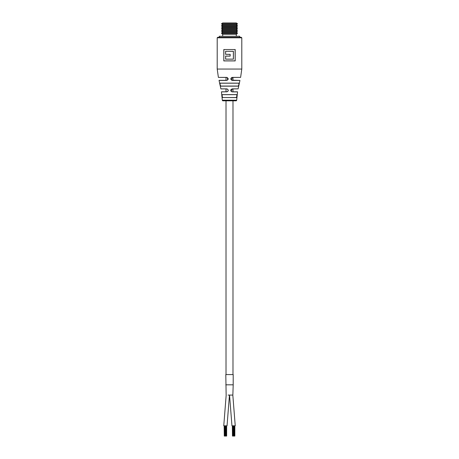 <?xml version="1.0" encoding="UTF-8"?>
<svg xmlns="http://www.w3.org/2000/svg" width="459" height="459" viewBox="0 0 459 459"><rect width="100%" height="100%" fill="white"/><g stroke="black" fill="none" stroke-linecap="round" stroke-linejoin="round"><path stroke-width="0.69" d="M227.159 77.456L218.392 77.393L217.205 69.057L241.795 69.057L240.608 77.393L231.841 77.456M226.017 77.456L226.017 80.325L219.132 80.325L226.712 80.423L219.052 80.423L220.877 88.862L226.017 88.931L226.017 91.8L221.519 91.8L226.838 91.8L221.433 91.898L222.322 100.211A0.614 0.614 0 0 0 222.936 100.814L236.064 100.814A0.614 0.614 0 0 0 236.678 100.211L237.567 91.898L232.191 91.898C230.223 90.916 230.223 89.907 232.191 88.862L238.123 88.862L232.162 88.931L231.261 91.479L232.162 91.8L237.481 91.8L232.983 91.8L232.983 88.931M226.017 100.814L226.017 374.578M232.983 77.456L232.983 80.325M232.983 100.814L232.983 374.578M225.805 384.82L233.195 384.82L233.195 374.578L225.805 374.578L226.144 395.067M233.195 384.82L232.856 395.067L228.043 395.067M226.178 395.067L223.762 425.803L227.039 425.803L229.46 395.067M230.957 395.067L232.822 395.067L235.237 425.803L231.961 425.803L229.54 395.067L231.961 425.803M226.648 425.803L226.648 436.05L224.554 436.05L224.554 425.803M226.557 436.05L226.557 425.803M234.847 425.803L234.847 436.05L233.08 436.05L233.092 425.803L233.08 436.05L232.747 436.05L232.747 425.803M234.75 436.05L234.75 425.803M226.23 436.05L226.23 425.803M224.899 436.05L224.899 425.803M226.04 436.05L226.04 425.803M224.881 436.05L224.881 425.803M224.554 436.05L224.279 425.803M225.759 436.05L225.759 425.803M225.432 436.05L225.432 425.803M224.279 436.05L224.147 425.803M225.398 436.05L225.398 425.803M225.071 436.05L225.071 425.803M234.423 436.05L234.423 425.803M234.233 436.05L234.233 425.803M232.747 436.05L232.472 425.803M233.958 436.05L233.958 425.803M233.631 436.05L233.631 425.803M232.472 436.05L232.34 425.803M233.591 436.05L233.591 425.803M233.264 436.05L233.264 425.803M236.58 94.669L236.66 94.6C237.079 95.627 236.959 96.637 236.299 97.624L236.224 97.537C236.873 96.602 236.993 95.644 236.58 94.669L222.42 94.669C222.007 95.65 222.127 96.608 222.776 97.537L236.224 97.537M222.334 97.21L222.701 97.624C222.041 96.642 221.927 95.633 222.34 94.6L236.66 94.6M220.027 83.131L238.909 83.131C239.156 84.049 238.944 85.058 238.284 86.16L220.716 86.16C220.056 85.058 219.844 84.049 220.091 83.131L220.165 83.194C219.924 84.06 220.136 85.018 220.79 86.062L238.21 86.062C238.864 85.018 239.076 84.06 238.835 83.194L220.165 83.194M238.123 88.862L239.948 80.423L232.288 80.423C230.32 79.447 230.32 78.432 232.288 77.393L240.608 77.393M220.877 88.862L226.809 88.862C228.777 89.907 228.777 90.916 226.809 91.898M218.392 77.393L226.712 77.393C228.68 78.432 228.68 79.441 226.712 80.423M229.5 37.294L241.285 37.294L241.795 37.804L217.205 37.804L217.715 37.294L229.5 37.294M226.712 77.393L227.245 77.548L226.735 77.456M226.809 88.862L220.957 88.931M225.587 56.073L230.091 56.073L230.16 54.311L230.16 56.136L225.627 56.13L225.627 59.096L233.407 59.159L225.587 59.159L225.627 56.13M226.017 94.669L222.42 94.669L226.017 94.669M230.091 54.374L225.627 54.311L230.16 54.311M233.367 59.102L233.367 51.345L225.587 51.288L233.407 51.288L233.407 59.159M225.627 54.311L225.627 51.351M235.192 49.526L223.808 49.526L223.808 60.921L235.192 60.921L235.192 49.526L223.814 49.526M232.288 77.393L231.548 80.13L239.948 80.423M227.807 91.421L226.838 91.8C228.68 90.876 228.68 89.918 226.838 88.931L227.331 89.017L226.838 88.931M227.687 79.964L226.735 80.325L227.687 79.964L227.245 77.548M226.017 97.537L222.776 97.537L226.017 97.537M223.894 49.589L223.814 60.921M235.186 60.921L235.1 49.589M236.299 97.624L222.776 97.537M232.191 91.898L231.261 91.479M232.288 80.423L231.548 80.13M236.31 22.95L222.69 22.95L221.508 23.759L237.492 23.759L236.31 22.95M221.508 23.759L222.69 24.568L236.31 24.568L237.492 23.759M222.69 24.568L221.508 25.377L237.492 25.377L236.31 24.568M239.747 37.294L239.747 36.267L219.253 36.267L219.253 37.294M221.508 25.377L222.69 26.186L236.31 26.186L237.492 25.377M222.69 26.186L221.508 26.995L237.492 26.995L236.31 26.186M236.31 36.267L236.31 34.282L222.69 34.282L221.508 33.473L237.492 33.473L236.31 34.282M222.69 36.267L222.69 34.282M221.508 26.995L222.69 27.804L236.31 27.804L237.492 26.995M222.69 27.804L221.508 28.619M236.31 29.428L222.69 29.428L221.508 28.613L237.492 28.613L236.31 29.428L237.492 30.237L236.31 31.046L222.69 31.046L221.508 31.855L237.492 31.855L236.31 32.664L222.69 32.664L221.508 33.473M236.31 27.804L237.492 28.619M236.31 32.664L237.492 33.473M222.69 32.664L221.508 31.855M222.69 31.046L221.508 30.237L237.492 30.237M236.31 31.046L237.492 31.855M222.322 100.211L236.678 100.211M223.894 60.858L235.1 60.858M225.587 54.374L225.587 51.288M241.795 69.057L241.795 37.804M217.205 69.057L217.205 37.804M230.728 90.394L231.038 89.476M230.831 78.919L231.187 77.95M222.69 29.428L221.508 30.237"/></g></svg>
